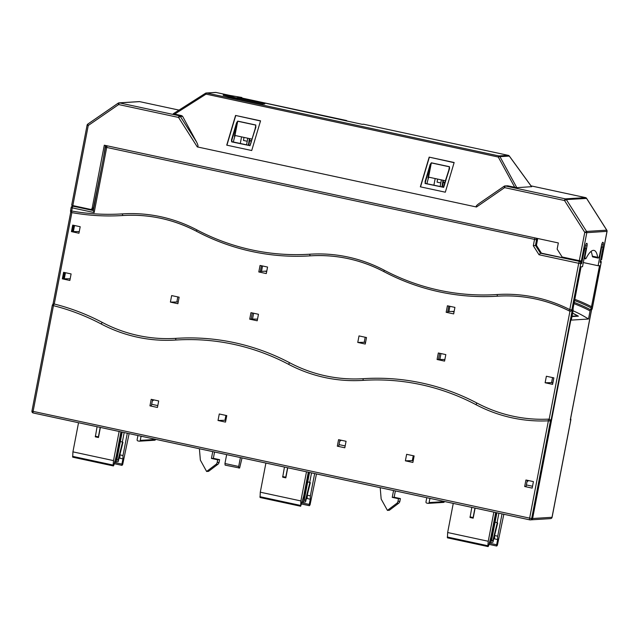 <?xml version="1.0" encoding="UTF-8"?>
<svg xmlns="http://www.w3.org/2000/svg" width="639" height="639" viewBox="0 0 639 639"><rect width="100%" height="100%" fill="white"/><g stroke="black" fill="none" stroke-linecap="round" stroke-linejoin="round"><path stroke-width="0.96" d="M489.402 542.104L490.72 542.391L496.439 512.686M496.886 512.782L491.511 540.73L492.837 540.65L491.575 540.378M490.72 542.391L492.917 542.247L497.685 522.99L497.278 522.718L492.837 540.65M495.065 522.239L497.278 522.718M302.039 501.775L303.357 502.054L309.076 472.357M309.532 472.453L304.148 500.401L305.474 500.313L304.212 500.041M303.357 502.054L305.554 501.919L310.322 482.661L309.915 482.381L305.474 500.313M307.71 481.91L309.915 482.381M114.685 461.446L115.994 461.725L121.714 432.028M122.169 432.124L116.785 460.072L118.111 459.984L116.849 459.713M115.994 461.725L118.191 461.59L122.96 442.332L122.552 442.052L118.111 459.984M120.348 441.581L122.552 442.052M396.731 503.372L387.426 510.385L389.335 510.265L398.648 503.252A3.323 3.187 86.4 0 0 399.894 501.232L400.405 498.588L398.488 498.708L397.985 501.351A3.323 3.187 86.4 0 1 396.731 503.372L398.648 503.252M395.373 490.928L394.159 497.246L400.405 498.588M393.56 490.544L392.242 497.366L394.159 497.246M380.205 487.669L381.163 499.051L387.426 510.385M392.242 497.366L398.488 498.708M199.408 448.746L200.358 460.128L206.621 471.47L208.53 471.35L217.843 464.337A3.323 3.187 -93.6 0 0 219.089 462.309L219.6 459.673L213.354 458.331L211.437 458.451L217.683 459.792L217.18 462.428L219.089 462.309M206.621 471.47L215.926 464.457A3.323 3.187 -93.6 0 0 217.18 462.428M212.755 451.621L211.437 458.451M214.568 452.013L213.354 458.331M217.683 459.792L219.6 459.673M591.019 251.431A29.929 8.323 -77.9 0 1 592.329 256.151A3.323 0.927 -77.9 0 0 592.736 256.918L598.04 258.06A3.323 0.927 102.1 0 0 599.701 254.745L601.563 245.088A2.828 0.783 102.1 0 1 602.968 242.269A2.828 0.783 102.1 0 1 603.184 244.985L602.777 247.101L601.235 246.766M598.04 258.06A3.323 0.927 102.1 0 1 597.641 257.293A29.929 8.323 102.1 0 0 594.014 250.408A29.929 8.323 102.1 0 0 586.283 258.004A3.323 0.927 102.1 0 1 585.42 258.843L584.086 258.555M237.868 98.71L235.959 98.829L236.142 97.855L238.059 97.735L237.868 98.71L262.853 104.093L263.036 103.111L238.059 97.735M262.853 104.093L264.762 103.973L264.953 102.991L263.036 103.111M347.872 121.218L241.79 97.999L241.885 97.495L239.968 97.615L264.953 102.991M235.959 98.829L223.211 95.291L223.402 94.316L236.142 97.855M241.885 97.495L223.402 94.316M247.708 138.2A13.299 3.698 102.1 0 1 247.229 141.267L243.475 140.46A13.299 3.698 102.1 0 0 243.962 137.393M235.16 135.5A13.299 3.698 102.1 0 0 233.387 141.978M426.996 183.657A13.299 3.698 -77.9 0 1 428.761 177.171M441.317 179.878A13.299 3.698 -77.9 0 1 440.83 182.946L437.084 182.139A13.299 3.698 102.1 0 0 437.571 179.072M118.143 103.198L87.847 124.078A1.661 0.415 55.4 0 0 87.791 124.094A1.661 0.415 55.4 0 0 88.254 125.5L72.83 205.574L90.315 209.344A1.661 1.59 -93.6 0 0 92.192 208.05L104.293 145.205L558.334 242.94L557.144 249.122L562.136 256.982L579.309 260.68L581.346 260.984L586.802 232.676L606.994 231.35M90.738 209.376L91.976 209.296A1.661 1.59 -93.6 0 0 93.438 207.971L102.104 164.966M585.42 258.843A3.323 0.927 102.1 0 1 585.164 255.656L587.025 245.991A2.828 0.783 102.1 0 0 586.802 243.283A2.828 0.783 102.1 0 0 585.396 246.095L582.608 258.124L581.346 260.984M241.566 136.882L240.296 143.463M435.175 178.553L433.905 185.142M602.777 247.101L603.256 247.069L601.291 259.738L600.7 259.618M440.151 186.484L440.83 182.946M247.229 141.267L246.542 144.813M103.358 158.456L105.475 145.46M579.309 260.68L584.757 232.372L586.802 232.676A1.661 1.59 86.4 0 0 586.562 231.43L566.33 199.584L586.578 198.425M504.115 186.276L479.106 203.49C476.414 205.431 475.544 206.605 476.494 207.012L197.283 146.906C198.441 146.866 198.194 145.213 196.54 141.954L182.626 116.362L181.66 115.643L173.281 113.75L205.51 93.278M531.56 186.684L516.823 187.674L507.717 185.821L505.409 185.973A1.661 0.463 102.1 0 0 504.618 187.626A1.661 0.415 -124.6 0 1 504.155 186.229A1.661 0.415 -124.6 0 1 504.211 186.205A1.661 1.59 -93.6 0 1 504.994 185.941A1.661 1.661 0 0 0 504.155 186.229L479.106 203.49M507.717 185.821L504.994 185.941A1.661 1.59 -93.6 0 1 505.409 185.973L565.323 198.865L585.5 197.603A1.661 1.59 86.4 0 1 586.514 198.322L606.802 230.272M72.83 205.574L71.752 205.215M139.693 101.641A1.661 0.463 102.1 0 0 139.661 101.633A1.661 1.661 0 0 0 139.206 101.601L119.03 102.855A1.661 1.661 0 0 0 118.183 103.151A1.661 0.415 55.4 0 1 118.247 103.127A1.661 1.59 86.4 0 1 119.445 102.887A1.661 0.463 102.1 0 0 119.197 103.071A1.661 0.463 102.1 0 0 118.654 104.548L88.254 125.5L87.168 125.132M139.206 101.601A1.661 1.59 86.4 0 1 139.621 101.625L179.008 110.108L139.661 101.633A1.661 0.463 102.1 0 0 139.621 101.625L119.445 102.887L179.351 115.787A1.661 0.463 102.1 0 0 178.561 117.44L197.283 146.906M531.616 186.756L509.235 156.004M514.762 187.339L498.292 157.042A1.661 0.631 -28.5 0 1 499.954 156.659L509.283 156.076A1.661 1.59 86.4 0 0 508.269 155.357A1.661 0.463 102.1 0 1 508.309 155.365A1.661 0.463 102.1 0 1 508.348 155.381M216.102 92.471A1.661 0.463 102.1 0 0 216.07 92.455A1.661 1.661 0 0 0 215.615 92.423L206.285 93.006A1.661 1.661 0 0 0 205.502 93.262L205.502 93.262A1.661 1.59 86.4 0 1 206.709 93.03L498.947 155.94L508.269 155.357L363.631 124.222L508.309 155.365A1.661 1.661 0 0 1 509.299 156.012L531.664 186.732M215.615 92.423A1.661 1.59 86.4 0 1 216.03 92.455L229.84 95.427M362.073 124.278L363.631 124.222M445.319 192.203L420.342 186.82L429.176 157.13L454.153 162.506L445.319 192.203M251.718 150.524L226.733 145.149L235.567 115.451L260.552 120.835L251.718 150.524M429.176 157.13L454.105 162.681M429.312 157.338L420.526 186.868M235.567 115.451L260.496 121.003M235.703 115.667L226.925 145.189M252.062 139.142L234.968 135.46L237.732 121.122L236.574 122.792L236.957 122.96L237.708 121.234L255.824 125.132L255.696 126.993L255.848 125.02L237.732 121.122M231.837 141.898L231.869 140.077L236.957 122.96L234.385 136.291L234.968 135.46M425.446 183.569L425.47 181.748L430.566 164.638L427.994 177.969L428.577 177.131L431.341 162.801L430.183 164.463L430.566 164.638L431.317 162.913L449.425 166.811L449.544 168.632L449.457 166.699L431.341 162.801M445.671 180.813L428.577 177.131M362.145 124.293L363.711 124.238M346.538 120.547L345.124 120.635L362.305 124.333L345.443 120.699M250.001 145.732L255.704 126.953M249.753 145.516L231.821 141.658L231.486 139.901L231.661 141.858L249.953 145.66L255.935 126.961M249.522 140.668L249.354 138.791L248.355 145.205M443.131 182.347L442.963 180.462L441.964 186.876M443.602 187.411L444.209 185.781M444.225 185.741L449.313 168.624M425.358 183.297L425.095 181.58L425.27 183.529L443.562 187.331L449.544 168.632M443.45 187.187L424.983 183.337M439.376 291.847A230.815 221.022 -93.6 0 0 497.27 296.2A230.815 221.022 -93.6 0 0 497.725 296.169A1.661 0.479 -93.7 0 1 497.142 294.539A229.153 219.433 86.4 0 1 439.209 290.25A229.153 219.433 86.4 0 1 384.295 270.249A1.661 0.415 117.8 0 0 383.999 271.687A1.661 0.415 117.8 0 0 384.063 271.703A230.815 221.022 -93.6 0 0 439.305 291.831M54.307 304.02A1.661 0.455 104.1 0 0 53.46 305.666L33.108 411.38L531.656 518.564A1.661 1.59 86.4 0 1 529.779 519.858A1.661 0.463 -77.9 0 1 529.739 519.858A1.661 0.463 -77.9 0 1 529.611 518.261L548.382 420.813L550.898 421.085L549.173 419.152A1.661 1.59 -93.6 0 0 548.773 419.12A149.646 143.304 86.4 0 1 477.133 403.145A230.815 221.022 -93.6 0 0 421.82 383.001A230.815 221.022 -93.6 0 0 363.918 378.647A230.815 221.022 -93.6 0 0 363.463 378.671A149.646 143.304 86.4 0 1 363.168 378.695A149.646 143.304 86.4 0 1 289.771 362.808A230.815 221.022 -93.6 0 0 234.457 342.672A230.815 221.022 -93.6 0 0 176.556 338.319A230.815 221.022 -93.6 0 0 176.1 338.343A149.646 143.304 86.4 0 1 175.805 338.358A149.646 143.304 86.4 0 1 102.408 322.479A230.815 221.022 -93.6 0 0 54.307 304.02A1.661 1.59 -93.6 0 0 54.251 304.012L53.844 303.98A1.661 1.661 0 0 0 52.31 305.322L52.382 305.298M552.663 384.119L552.008 383.975L552.671 383.935M585.044 247.916L586.091 248.14L582.512 266.703L581.083 266.79L573.167 307.902L573.047 310.953L571.418 319.412L570.946 319.444L532.606 518.509A1.661 1.59 86.4 0 1 530.737 519.795M453.259 503.388L447.651 532.527L488.244 541.265L493.851 512.127M471.814 507.39L470.056 517.502L473.179 518.173L475.12 508.101M469.984 516.863L473.108 517.534L474.937 508.061M487.996 546.569L447.428 537.838L447.651 532.527M495.672 512.518L491.032 536.616L488.803 545.243L488.164 546.569L487.861 545.746L488.244 541.265M308.31 472.189L303.669 496.287L300.657 506.248L300.881 500.936L306.488 471.798M284.451 467.053L282.694 477.173L285.817 477.844L287.758 467.764M265.896 463.059L260.289 492.198L300.881 500.936M282.63 476.534L285.753 477.205L287.574 467.724M260.065 497.509L300.657 506.248L260.065 497.509L260.289 492.198M78.533 422.73L72.926 451.861L113.518 460.599L119.134 431.469M97.088 426.724L95.331 436.844L98.454 437.515L100.395 427.435M95.267 436.205L98.39 436.876L100.211 427.395M113.271 465.903L72.702 457.181L72.926 451.861M120.947 431.86L116.306 455.95L114.077 464.585L113.446 465.911L113.135 465.08L113.518 460.599M526.392 484.937L532.527 486.255M524.667 486.503L532.167 488.116L533.421 481.606L525.929 479.993L524.667 486.503L526.105 486.415L527.287 480.288M552.919 382.625L545.123 382.761L552.615 384.374L553.869 377.865L546.377 376.251L545.123 382.761M339.029 444.608L345.164 445.926M337.312 446.174L344.804 447.787L346.058 441.277L338.566 439.664L337.312 446.174L338.742 446.086L339.924 439.951M405.382 460.831L412.882 462.444L414.136 455.926L406.636 454.313L405.382 460.831L413.233 460.583M151.667 404.271L157.801 405.597M149.949 405.845L157.442 407.458L158.696 400.941L151.203 399.327L149.949 405.845L151.379 405.757L152.561 399.623M218.019 420.494L225.519 422.107L226.773 415.598L219.273 413.984L218.019 420.494L225.879 420.246M473.179 518.173L473.108 517.534M285.817 477.844L285.753 477.205M98.454 437.515L98.39 436.876M528.621 480.576L527.015 481.678M569.581 311.073A1.661 1.59 -93.6 0 0 569.956 311.209A1.661 1.59 86.4 0 0 570.371 311.241L571.833 309.915A1.661 1.59 86.4 0 1 570.371 311.241A1.661 1.661 0 0 1 569.517 311.065A1.661 0.415 117 0 0 569.581 311.073M497.725 296.169A149.646 143.304 86.4 0 1 498.029 296.153A149.646 143.304 86.4 0 1 569.469 311.017M252.014 251.51A230.815 221.022 -93.6 0 0 309.907 255.872A230.815 221.022 -93.6 0 0 310.37 255.84A149.646 143.304 86.4 0 1 310.666 255.824A149.646 143.304 86.4 0 1 383.951 271.647M122.552 215.535C105.563 216.589 88.669 215.615 71.88 212.611A1.661 0.463 -79.8 0 1 71.688 211.006L70.538 210.662A1.661 1.661 0 0 0 71.88 212.611A1.661 0.463 -79.8 0 0 71.911 212.611A230.815 221.022 -93.6 0 0 122.552 215.535A230.815 221.022 -93.6 0 0 123.007 215.511A1.661 0.479 -93.7 0 1 122.424 213.881A151.307 144.893 86.4 0 1 196.932 229.92A1.661 0.415 117.8 0 0 196.636 231.358A1.661 0.415 117.8 0 0 196.7 231.374A230.815 221.022 -93.6 0 0 251.942 251.502M123.007 215.511A149.646 143.304 86.4 0 1 123.303 215.487A149.646 143.304 86.4 0 1 196.588 231.31M453.666 313.901L454.92 307.391L447.42 305.777L446.166 312.287L453.666 313.901M359.014 335.914L357.76 342.432L365.252 344.046L366.506 337.528L359.014 335.914M171.651 295.585L170.397 302.103L177.89 303.717L179.144 297.199L171.651 295.585M63.604 272.326L62.35 278.844L69.851 280.457L71.105 273.939L63.604 272.326M72.702 225.112L71.448 231.622L78.94 233.235L80.195 226.725L72.702 225.112M258.46 314.276L250.967 312.663L249.713 319.173L257.205 320.786L258.46 314.276M260.057 265.441L258.803 271.958L266.303 273.572L267.557 267.054L260.057 265.441M438.33 352.992L437.076 359.501L444.568 361.115L445.822 354.605L438.33 352.992M552.543 377.577L551.625 382.354M341.258 440.239L339.652 441.349M412.363 460.392L413.257 455.743M153.895 399.91L152.298 401.012M225 420.063L225.902 415.406M93.374 210.303L72.67 206.173A1.661 1.661 0 0 0 71.145 207.515L71.217 207.499M72.886 206.157L72.99 205.614M70.17 278.788L63.309 278.78L64.515 272.526M79.26 231.574L72.399 231.566L73.605 225.311M572.608 313.238A114.732 109.868 86.4 0 1 577.6 315.85L577.528 316.225M537.159 238.379A1.661 1.59 86.4 0 1 537.503 239.777L536.433 245.312L541.425 253.172L580.46 261.575A1.661 1.59 86.4 0 1 581.706 263.54L580.755 263.595A1.661 1.59 -93.6 0 0 579.501 261.631A1.661 0.463 102.1 0 0 578.71 263.292L580.755 263.595L571.833 309.915L569.788 309.611A1.661 0.415 117 0 0 569.517 311.065C546.88 299.675 523.045 294.699 498.029 296.153M586.091 248.14L584.653 248.236L581.706 263.54M454.049 311.888L452.34 311.52M266.687 271.559L264.977 271.184M93.382 210.574L94.157 212.571L106.697 147.441L536.544 239.841A1.661 1.59 -93.6 0 0 535.825 238.091M541.425 253.172L540.474 253.228L539.028 254.745L578.71 263.292L569.788 309.611A151.307 144.893 86.4 0 0 497.142 294.539M536.433 245.312L533.309 245.743L539.028 254.745M257.533 319.117L251.151 319.085L252.333 312.95M170.397 302.103L178.233 301.959M176.899 301.696L177.818 296.911M357.76 342.432L365.588 342.288M444.88 359.533L438.514 359.414L439.688 353.287M364.262 342.025L365.181 337.248M572.041 316.201L577.6 315.85M446.166 312.287L447.604 312.199L448.786 306.065M258.803 271.958L260.241 271.871L261.423 265.736M437.076 359.501L438.514 359.414M251.151 319.085L249.713 319.173M71.448 231.622L72.399 231.566M62.35 278.844L63.309 278.78M439.816 359.693L440.998 353.567M454.145 311.409L447.739 311.497M573.079 310.794A114.732 109.868 86.4 0 1 588.503 319.029L570.811 320.131L532.606 518.509A1.661 1.59 86.4 0 1 531.153 519.826L530.194 519.89A1.661 1.661 0 0 1 529.739 519.858L33.236 412.978A1.661 0.463 -77.9 0 1 33.108 411.38L32.022 411.021M552.631 384.111L553.837 377.857M129.11 433.617L122.688 464.489L122.017 465.368L121.921 464.098L122.92 458.882L119.797 458.211L119.94 454.529M122.353 442.012L124.174 432.555M119.876 454.864L123 455.535L127.297 433.226M503.836 514.275L497.414 545.147L496.743 546.033L496.639 544.755L497.645 539.548L494.522 538.877L494.666 535.194M497.078 522.67L498.899 513.213M494.602 535.522L497.725 536.201L502.022 513.892M141.107 436.197A0.998 0.958 -93.6 0 0 141.003 436.485L140.253 440.391A0.998 0.958 -93.6 0 1 139.126 441.166L137.88 440.902A0.998 0.958 -93.6 0 1 137.129 439.72L137.88 435.814A0.998 0.958 -93.6 0 0 137.896 435.51M316.473 473.946L310.051 504.818L309.38 505.705L309.276 504.427L310.282 499.219L307.159 498.54L307.303 494.866M309.715 482.341L311.536 472.884M307.239 495.193L310.362 495.864L314.66 473.555M226.661 454.617L224.952 463.523L238.69 466.478L240.408 457.572M242.037 457.923L239.617 468.028L225.112 465.12L224.952 463.523M429.959 498.372A0.998 0.958 86.4 0 0 429.855 498.66L429.104 502.574A0.998 0.958 -93.6 0 1 427.978 503.348L426.732 503.077A0.998 0.958 -93.6 0 1 425.981 501.895L426.732 497.989A0.998 0.958 -93.6 0 0 426.748 497.685M449.904 306.305L448.858 311.736M572.632 313.142A114.732 109.868 86.4 0 1 578.383 316.169L571.969 316.569M588.503 319.029L590.069 310.889L591.251 307.95A152.489 146.019 -93.6 0 0 574.581 300.57M64.243 278.987L65.45 272.725M73.341 231.765L74.539 225.511M262.541 265.976L261.495 271.407L266.782 271.072M260.377 271.168L261.495 271.407M252.453 319.364L253.635 313.23M140.253 440.391L155.557 439.44A0.998 0.958 86.4 0 1 154.678 440.231L139.382 441.19M429.104 502.574L444.401 501.615A0.998 0.958 86.4 0 1 443.53 502.406L428.226 503.364M601.179 247.061L603.112 247.077L600.165 262.381L601.123 262.325L592.201 308.645A1.661 1.59 86.4 0 1 591.602 309.635M601.674 247.173L598.104 265.728L583.319 262.549M598.104 265.728L599.542 265.64L591.251 307.95M570.803 419.775L570.308 419.879L570.491 418.936M570.308 419.879L591.57 309.484M590.061 310.889A1.661 0.415 -62.2 0 1 590.077 310.866L590.077 310.866A230.839 221.046 -93.6 0 0 590.069 310.889A149.622 143.28 -93.6 0 0 573.982 303.653M238.858 468.075L238.69 466.478M310.362 495.864L310.282 499.219M497.725 536.201L497.645 539.548M123 455.535L122.92 458.882M397.985 501.351L399.894 501.232M215.926 464.457L217.843 464.337M597.641 257.293L592.329 256.151M587.025 245.991L585.492 245.664M585.164 255.656L584.661 255.544M603.184 244.985L601.65 244.657M93.438 207.971L92.192 208.05M476.494 207.012L504.618 187.626L564.525 200.526A1.661 0.463 102.1 0 1 565.323 198.865A1.661 1.59 86.4 0 1 566.33 199.584L564.525 200.526L584.757 232.372L586.562 231.43L606.746 230.168A1.661 1.59 86.4 0 1 606.978 231.422L601.531 259.73M601.603 259.706L607.05 231.398A1.661 1.661 0 0 0 606.818 230.192L586.586 198.346A1.661 1.661 0 0 0 585.532 197.611L531.041 185.877L585.5 197.603A1.661 0.463 102.1 0 1 585.532 197.611A1.661 0.463 102.1 0 1 585.572 197.627M71.68 205.231L87.096 125.148A1.661 1.661 0 0 1 87.791 124.094L118.183 103.151A1.661 0.415 55.4 0 0 118.654 104.548L178.561 117.44L180.366 116.498L196.54 141.954M182.626 116.362L180.366 116.498A1.661 1.59 -93.6 0 0 179.351 115.787L181.66 115.643M516.823 187.674L499.954 156.659A1.661 1.59 86.4 0 0 498.947 155.94A1.661 0.463 102.1 0 0 498.292 157.042L206.046 94.133A1.661 0.463 102.1 0 1 206.709 93.03L216.03 92.455A1.661 0.463 102.1 0 1 216.07 92.455L229.96 95.443M173.281 113.75L205.502 93.262L206.046 94.133L174.615 114.125M255.065 129.054L255.848 125.02M231.869 140.077L231.701 140.907M236.574 122.792L231.486 139.901M250.616 144.063L255.696 126.993M249.617 140.82L248.763 145.293M251.446 141.219L249.705 140.844M443.226 182.498L442.372 186.963M445.056 182.89L443.314 182.514M448.674 170.733L449.457 166.699M425.47 181.748L425.31 182.586M430.183 164.463L425.095 181.58M176.556 338.319L176.1 338.343A1.661 0.479 86.3 0 0 175.733 340.036A229.153 219.433 86.4 0 1 233.666 344.325A229.153 219.433 86.4 0 1 288.58 364.326A1.661 0.415 -62.2 0 1 289.771 362.808M487.861 545.746L447.26 537.008M300.498 505.417L259.897 496.679M113.135 465.08L72.542 456.342M531.153 519.826L550.562 518.62A1.661 1.59 -93.6 0 0 552.024 517.294L531.656 518.564L550.419 421.117A1.661 1.59 -93.6 0 0 549.173 419.152L569.956 311.217M53.852 303.98L53.836 303.98A1.661 1.59 -93.6 0 1 54.251 304.012L71.856 212.611M74.404 206.125L73.086 206.205A1.661 0.463 102.1 0 0 72.295 207.867L71.145 207.515L70.609 210.638M175.733 340.036A151.307 144.893 86.4 0 1 101.218 323.997A229.153 219.433 86.4 0 0 53.46 305.666L52.31 305.322L31.95 411.037A1.661 1.661 0 0 0 33.236 412.978A1.661 0.463 -77.9 0 0 33.268 412.978L529.707 519.842M363.918 378.647L363.463 378.671A1.661 0.479 86.3 0 0 363.088 380.365A229.153 219.433 86.4 0 1 421.029 384.654A229.153 219.433 86.4 0 1 475.943 404.655A151.307 144.893 86.4 0 0 548.382 420.813A1.661 0.479 -92.8 0 1 548.773 419.12M94.157 212.571L72.295 207.867L71.688 211.006A229.153 219.433 86.4 0 0 122.424 213.881M93.318 210.558L73.086 206.205A1.661 1.59 -93.6 0 0 72.67 206.173M580.46 261.575L540.474 253.228L535.482 245.376L536.544 239.841L537.503 239.777M105.611 147.074L106.697 147.441A1.661 0.463 102.1 0 1 107.344 145.86M533.309 245.743L534.508 239.529A1.661 0.463 102.1 0 1 535.147 237.948M310.37 255.84A1.661 0.479 -93.7 0 1 309.779 254.21A229.153 219.433 86.4 0 1 251.846 249.913A229.153 219.433 86.4 0 1 196.932 229.92M309.779 254.21A151.307 144.893 86.4 0 1 384.295 270.249M475.943 404.655A1.661 0.415 -62.2 0 1 477.133 403.145M363.088 380.365A151.307 144.893 86.4 0 1 288.58 364.326M101.218 323.997A1.661 0.415 -62.2 0 1 102.408 322.479M550.898 421.085L572.312 309.891M121.921 464.098L114.477 462.492M496.639 544.755L489.202 543.158M309.276 504.427L301.84 502.821M496.719 546.025L488.971 544.356L496.743 546.033M309.356 505.689L301.608 504.027L309.38 505.705M592.217 308.581L591.722 308.677M552.032 517.223L570.787 419.847A1.661 1.59 -93.6 0 0 570.603 418.689M601.131 262.254L601.123 262.325A1.661 1.59 86.4 0 0 600.5 260.648A1.661 1.661 0 0 1 601.195 262.302L592.273 308.629A1.661 1.661 0 0 1 591.602 309.667M591.618 306.752A153.664 147.146 -93.6 0 0 574.812 299.348M590.436 309.691A150.796 144.406 -93.6 0 0 574.221 302.431M429.855 498.66L430.966 498.596M141.003 436.485L142.114 436.413M114.245 463.698L122.017 465.368L114.245 463.69M241.79 97.991L346.697 120.571M249.833 145.492L250.592 144.079M249.601 138.607L249.769 140.452L251.55 140.868M443.21 180.286L443.378 182.131L445.159 182.546M443.346 187.171L449.289 168.64M497.27 296.2C477.788 297.399 458.475 295.953 439.336 291.839C420.047 287.678 401.604 280.96 383.999 271.687C360.859 259.626 336.418 254.338 310.666 255.824M488.02 546.577L447.428 537.838M113.303 465.919L72.702 457.181M93.302 210.662L105.539 147.098A1.661 1.661 0 0 1 106.921 145.772M52.981 304.276L70.777 211.884M309.907 255.872C290.425 257.07 271.12 255.616 251.974 251.51C232.684 247.349 214.241 240.631 196.636 231.358C173.496 219.297 149.055 214.009 123.303 215.487M550.562 518.62A1.661 1.661 0 0 0 552.096 517.27L570.859 419.823A1.661 1.661 0 0 0 570.619 418.609M570.467 419.4L591.706 309.108"/></g></svg>
